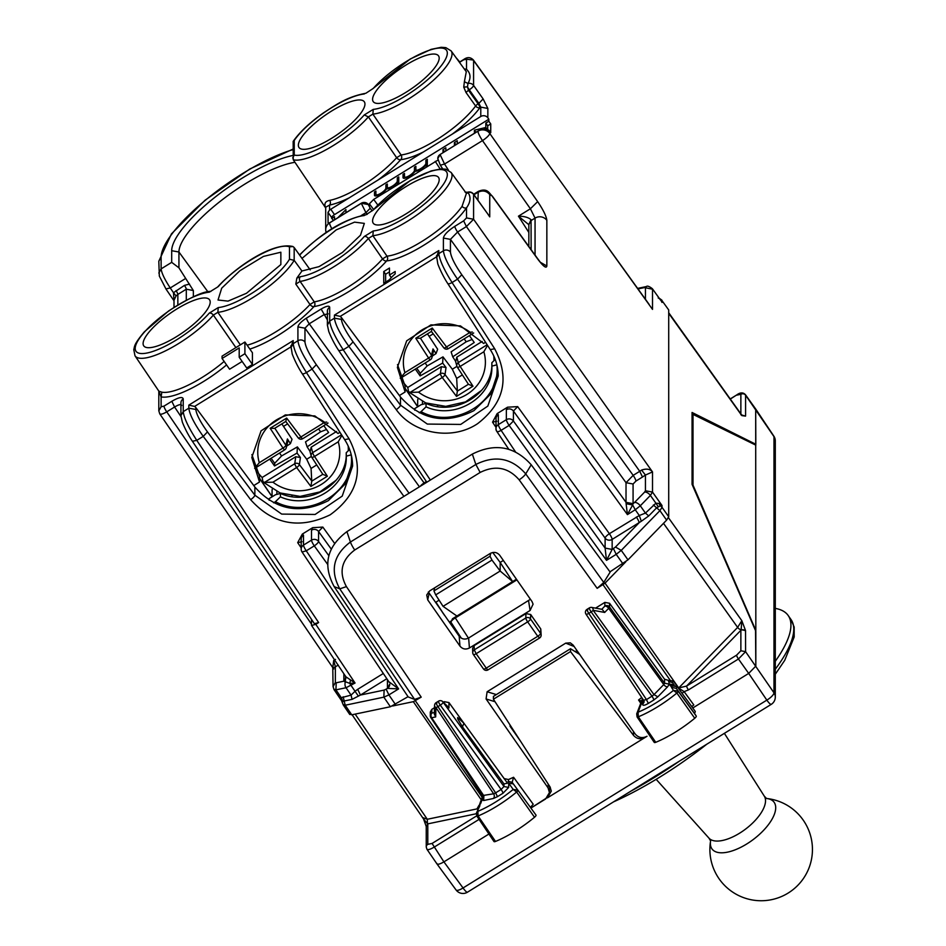 <?xml version="1.0" encoding="UTF-8"?>
<svg xmlns="http://www.w3.org/2000/svg" width="946" height="946" viewBox="0 0 946 946"><rect width="100%" height="100%" fill="white"/><g stroke="black" fill="none" stroke-linecap="round" stroke-linejoin="round"><path stroke-width="1.42" d="M389.468 275.038L389.468 268.025L383.757 271.549L383.757 283.244L389.468 279.709A22.219 6.35 -35 0 1 395.18 273.843L395.18 271.502L389.468 275.038L391.277 277.616M383.757 271.549L385.637 274.234L389.468 271.869M385.637 282.085L385.637 274.234M222.074 358.487L239.196 347.892L239.196 357.245L244.908 353.709L244.908 342.026L222.074 356.145L222.074 358.487L229.582 369.224L242.141 361.455M239.196 357.245L246.717 367.982L252.428 364.447L252.428 352.763L244.908 342.026M252.428 364.447L244.908 353.709M397.497 364.577L405.125 386.122L405.125 391.987L399.389 395.534L400.477 397.001C421.266 420.178 445.767 424.719 473.97 410.611L490.714 394.044L498.045 372.133M485.546 342.275L483.643 343.445L460.454 325.885L430.903 324.88L406.685 340.82L397.391 367.415L405.125 391.987M251.884 454.6L259.511 476.145L259.511 482.022L253.776 485.57L254.864 487.036C275.653 510.213 300.154 514.754 328.357 500.647L345.101 484.08L352.432 462.168M339.933 432.298L338.029 433.481L314.841 415.921L285.302 414.904L261.072 430.856L251.79 457.438L259.511 482.022M328.073 223.067L328.026 212.365L329.539 210.107A3.417 0.981 145 0 1 330.757 209.255L349.157 197.88A57.351 16.389 145 0 1 329.539 205.093L325.696 207.209L325.696 229.665A8.549 8.029 -0 0 1 329.539 222.96L361.301 203.331L365.925 212.661L370.205 208.262L368.301 204.561L361.301 203.224A5.132 4.813 -0 0 1 368.301 204.466L369.389 205.909L369.389 203.828L373.67 199.429L437.974 160.075M448.451 170.162L444.549 164.048L440.328 165.195L437.797 158.621L440.115 154.6L444.549 164.048L482.484 140.599A8.549 2.14 -35.1 0 0 489.744 133.433L489.744 131.293L490.738 132.688L490.738 123.914L487.71 125.783L487.71 130.714M437.797 158.597A5.132 4.813 -0 0 1 440.115 154.494L477.943 131.104A8.549 8.029 -0 0 1 488.704 132.144L488.704 130.099A8.549 8.029 -0 0 1 489.744 131.293M373.256 109.381A49.618 14.178 145 0 0 433.989 73.835A49.618 14.178 145 0 0 433.989 48.896A49.618 14.178 145 0 0 373.256 88.439A3.417 2.129 -138.8 0 0 372.57 88.877L410.221 59.007L431.163 49.346L441.179 47.3L445.814 47.631L451.124 50.895A53.035 15.148 145 0 1 426.35 86.323A53.035 15.148 145 0 1 372.866 114.123L368.372 116.902L364.269 114.939L373.256 109.381L372.866 114.123L401.069 154.955A3.417 2.897 -96.7 0 1 400.702 159.697A57.351 16.389 145 0 1 378.022 180.024L480.781 116.488A5.132 4.813 -0 0 1 487.852 117.836L488.834 119.208L334.506 214.624A3.417 0.981 145 0 0 331.656 217.556L333.181 220.607M365.842 93.276L372.57 88.877A3.417 2.129 -138.8 0 0 372.547 88.9M487.852 117.836L487.852 108.459L480.781 107.123L478.877 103.351L478.108 103.824A3.417 0.639 -121.7 0 1 479.965 107.631A3.417 2.519 36 0 1 475.602 105.987A53.934 15.408 145 0 1 401.069 154.955L396.646 157.698L368.372 116.902A53.035 15.148 145 0 1 293.236 159.744L293.165 141.415C299.622 132.133 309.756 122.59 323.579 112.811C337.403 103.883 347.395 96.764 365.83 93.276L373.256 88.439M292.704 157.982L294.241 155.073L294.241 140.457A49.618 14.178 145 0 1 364.269 93.997M293.165 141.415L294.241 140.457M217.568 287.064L209.267 292.184L217.568 287.064C234.845 267.931 272.271 241.549 292.953 246.528L289.476 246.871A49.618 14.178 -35 0 0 256.898 256.413A49.618 14.178 -35 0 0 218.254 286.626M240.343 344.852L217.852 312.31L213.358 315.089A3.417 2.129 -138.8 0 0 209.267 313.126A49.618 14.178 -35 0 1 148.546 352.681A49.618 14.178 -35 0 1 148.546 327.73A49.618 14.178 -35 0 1 209.267 292.184M218.254 307.568A49.618 14.178 -35 0 0 256.898 289.996A49.618 14.178 -35 0 0 289.476 259.251L294.171 260.339A53.035 15.148 -35 0 1 259.429 293.343A53.035 15.148 -35 0 1 217.852 312.31L218.254 307.568L209.267 313.126M300.426 276.67A3.417 2.838 81.5 0 0 300.119 281.411A53.035 15.148 145 0 0 368.372 238.475L372.866 235.696A53.035 15.148 145 0 0 426.35 207.895A53.035 15.148 145 0 0 451.124 172.468L466.39 193.445L462.086 206.287A53.484 15.278 145 0 1 386.997 256.165L382.539 258.92L368.372 238.475A3.417 2.129 41.2 0 0 364.269 236.5A49.618 14.178 145 0 1 300.426 276.67L296.855 278.1L301.928 271.005L294.171 260.339L294.171 247.533L292.941 246.528M465.657 192.428L467.963 192.428L467.49 193.126L467.963 192.428C471.108 196.934 470.623 202.066 466.508 207.848A56.902 16.259 145 0 1 386.618 260.907A3.417 2.909 -96.1 0 0 386.997 256.165L372.866 235.696L373.256 230.954L364.269 236.5M373.256 230.954A49.618 14.178 145 0 0 433.989 195.408A49.618 14.178 145 0 0 433.989 170.457A49.618 14.178 145 0 0 373.256 210.012A3.417 2.129 -138.8 0 0 372.57 210.438L372.57 210.438A3.417 2.129 -138.8 0 0 372.547 210.461M365.842 214.848L373.256 210.012M299.693 255.101L300.426 254.356A3.417 1.998 -137.4 0 0 299.787 254.722L299.787 254.722A3.417 1.998 -137.4 0 0 299.776 254.746M247.143 345.207A53.78 15.361 -35 0 0 309.992 304.506L314.261 301.857L300.119 281.411L295.814 284.072L296.855 278.1M331.656 218.431L334.506 216.669L334.506 219.791M337.793 217.757L345.929 209.598L345.929 212.732M376.804 195.751L376.011 194.628A5.983 1.715 -35 0 1 375.905 194.285L375.905 191.068L374.486 191.955L375.905 193.989M397.805 183.382L397.32 182.696A7.686 2.199 -35 0 1 386.618 188.869A7.686 2.199 -35 0 1 380.02 194.344A7.686 2.199 -35 0 1 374.604 195.609A7.686 2.199 -35 0 1 374.486 195.16L374.486 191.955M376.366 195.857L376.366 195.124M376.011 194.628A5.983 1.715 -35 0 0 381.404 192.925A5.983 1.715 -35 0 0 385.909 188.1L385.909 184.884L387.328 184.009L387.328 187.225A5.983 1.715 -35 0 0 387.422 187.556A5.983 1.715 -35 0 0 392.815 185.865A5.983 1.715 -35 0 0 397.32 181.041L397.32 177.824L398.751 176.949L398.751 182.791L397.32 183.678L397.32 182.696M397.32 177.824L398.751 179.87M385.909 184.884L387.328 186.93M387.777 188.798L387.777 188.065M426.35 165.727L425.877 165.042L425.877 166.023L427.308 165.136L427.308 159.295L425.877 160.17L427.308 162.215M425.877 165.042A7.686 2.199 -35 0 1 415.164 171.214A7.686 2.199 -35 0 1 408.566 176.701A7.686 2.199 -35 0 1 403.162 177.954A7.686 2.199 -35 0 1 403.031 177.517L403.031 174.301L404.462 173.414L404.462 176.63A5.983 1.715 -35 0 0 404.557 176.973A5.983 1.715 -35 0 0 409.949 175.27A5.983 1.715 -35 0 0 414.454 170.446L414.454 167.241L415.885 166.354L415.885 169.571A5.983 1.715 -35 0 0 415.98 169.913A5.983 1.715 -35 0 0 421.372 168.211A5.983 1.715 -35 0 0 425.877 163.386L425.877 160.17M414.454 167.241L415.885 169.275M416.335 171.143L416.335 170.41M403.031 174.301L404.462 176.334M404.912 178.203L404.912 177.481M485.83 130.359L485.83 127.485L474.407 130.17L475.933 132.345M483.501 129.815L485.83 127.485L487.71 130.17M474.407 130.17L474.407 133.291M485.83 127.485L485.83 123.098L487.71 125.783M485.83 123.098L488.834 121.254L490.738 123.914M454.423 145.649L454.423 142.527L455.948 144.703M454.423 142.527L457.285 140.753L457.285 143.875M443 152.708L443 149.586L444.537 151.762M443 149.586L445.862 147.812L445.862 150.946M361.301 203.224L330.757 222.109A3.417 0.981 145 0 1 329.539 222.748L329.539 222.96A8.549 1.608 -121.7 0 0 331.928 228.897M328.203 223.138L329.539 222.748M294.963 162.298A79.369 22.68 -35 0 0 221.79 200.114A79.369 22.68 -35 0 0 178.936 252.003L171.687 250.714A84.679 24.194 145 0 1 215.522 196.827A84.679 24.194 145 0 1 292.704 155.511M185.522 278.526L170.256 287.962C164.699 279.519 161.648 273.158 161.116 268.889L171.687 262.349L178.936 267.813L193.351 290.552L186.303 289.192A3.417 0.639 58.3 0 0 184.458 285.385L173.485 292.704L170.256 287.962L165.999 288.897M178.936 267.813L178.936 252.003L207.943 291.876M171.687 262.349L171.687 250.714M352.042 458.869L352.586 466.094M352.586 466.118L342.227 496.094L315.113 514.458L281.695 514.092L254.864 495.196L207.47 431.908C200.375 422.034 196.484 414.537 195.81 409.441L195.81 407.56L253.776 485.57M181.715 405.515C181.265 403.954 178.889 404.462 174.584 407.005L171.817 401.293C178.747 397.285 182.554 396.492 183.228 398.916L183.228 411.652L188.81 408.199C189.638 414.585 194.45 423.974 203.236 436.378L207.47 431.908M344.746 439.618L349.074 438.802L306.457 372.558C298.392 359.716 293.97 350.079 293.201 343.658L290.895 347.761M497.702 369.165L498.199 376.07L487.84 406.07L460.726 424.423L427.308 424.068L400.477 405.16A5.132 1.348 143.2 0 1 396.244 409.63L348.849 346.342C340.063 333.938 335.251 324.549 334.423 318.175L341.423 319.405L341.423 317.537L399.389 395.534M436.626 256.792L438.814 250.56L438.814 253.623C439.583 260.044 443.993 269.681 452.07 282.523L457.521 279.153L461.814 274.754C454.884 264.762 451.1 257.206 450.438 252.097A5.132 4.813 180 0 0 443.39 250.796C444.206 257.182 448.924 266.63 457.521 279.153L627.435 514.612L632.661 504.951L626.11 503.71L627.435 514.612L635.251 509.776L632.661 504.951L633.075 503.674L626.027 502.35L626.11 503.71M466.508 217.923L473.579 219.259L466.413 226.567L463.646 220.856L466.508 217.923L466.508 207.848A3.417 2.613 34.4 0 1 462.086 206.287M635.937 481.076L633.075 484.009L626.027 482.697L633.17 475.365L457.58 232.03L450.438 239.362L443.39 238.061C444.064 234.797 447.872 230.883 454.813 226.319A5.132 0.97 58.3 0 0 457.58 232.03L466.413 226.567L639.733 471.309L633.17 475.365A5.132 0.97 -121.7 0 1 635.937 481.076L642.5 477.009L639.733 471.309L641.577 470.079C646.544 468.4 650.186 469.015 652.515 471.924L473.579 219.259L473.579 194.391A5.132 1.537 -35.7 0 0 473.485 194.084A5.132 5.132 0 0 0 467.525 192.275L465.054 192.097M466.508 59.22L473.426 60.047C470.529 57.056 467.3 56.866 463.765 59.48A5.132 0.97 58.3 0 0 463.646 59.811L466.508 59.22L466.508 69.295C470.623 73.232 471.108 77.95 467.963 83.473L467.49 86.843L468.483 90.284L469.275 89.799A5.132 1.372 -35.3 0 0 473.579 85.436L473.579 60.556L649.098 304.352M419.421 486.8L304.967 328.191L297.919 326.89L297.919 340.737C298.735 347.123 303.453 356.583 312.062 369.094L316.342 364.695C309.413 354.703 305.629 347.158 304.967 342.05A5.132 4.813 180 0 0 297.919 340.737L293.201 343.658L293.201 340.595L188.81 405.136L188.81 408.199L195.81 409.441M430.359 480.048L343.244 349.807C335.002 337.072 330.485 327.505 329.693 321.096L334.423 318.175L334.423 315.113L340.229 316.39L341.423 317.537M327.387 319.949L321.132 309.035C326.335 306.019 329.196 305.428 329.693 307.237A5.132 4.813 180 0 0 327.387 311.269L327.387 325.211M304.967 342.05L304.967 328.191L309.259 323.792L323.899 314.734L328.179 313.847M426.374 481.549L424.092 482.945L309.259 323.792A5.132 0.97 -121.7 0 1 306.48 318.093L321.132 309.035M183.228 398.916A5.132 4.813 180 0 0 180.923 402.937L180.923 415.672L183.228 411.652C184.021 418.061 188.538 427.627 196.78 440.363L203.236 436.378L250.631 499.665A5.132 1.348 -36.8 0 0 254.864 495.196L254.864 487.036M171.817 401.293L163.965 406.141L161.116 406.745L158.81 410.907M180.958 416.536L174.584 407.005L166.744 411.853C162.393 414.336 160.028 414.845 159.626 413.378M349.784 714.514L343.268 704.959L341.246 699.898L341.305 697.71L335.936 689.847L336.197 682.787L343.859 681.179L349.76 683.367L355.046 683.024L315.775 624.313L318.636 622.551L314.427 623.721L192.57 441.534C192.18 440.978 186.693 433.102 182.341 422.141L180.923 415.767M315.775 624.313L311.577 625.495L345.869 676.768L355.046 683.024L346.035 687.742L335.936 689.847L333.879 689.114M311.494 619.346L311.494 625.211M668.716 309.957L662.023 300.662A5.132 4.813 -0 0 0 660.308 299.161L662.023 302.448L662.023 300.662L668.716 309.957L668.716 516.764L666.623 520.123L627.978 559.855L609.969 571.845M349.653 714.041L351.746 714.821L390.391 706.745L408.045 696.694M473.426 60.047L652.515 309.389L652.515 289.216L644.593 287.56L638.018 288.932M660.438 299.941L652.362 288.707C649.252 286.307 647.253 285.597 646.366 286.567L644.593 287.56M450.438 252.097L450.438 239.362L626.027 482.697L626.027 502.35A5.132 4.813 180 0 0 633.075 503.639L634.506 502.48A5.132 2.72 44.2 0 1 640.288 505.803L650.387 495.42L652.515 492.097L645.432 490.761L645.432 475.046L652.515 471.924L652.515 492.097L662.023 505.542L660.308 505.826A5.132 4.813 -0 0 1 662.023 507.328L659.906 510.651L666.623 520.123M642.5 477.009L645.432 475.046L641.577 470.079M336.197 682.787L335.369 682.48L333.063 686.642M333.879 668.94C332.259 668.964 332.755 668.243 335.369 666.764L333.702 660.438L332.779 667.628L159.744 413.84L158.81 410.765L158.81 391.159L161.825 392.152L161.116 396.894L158.916 391.337M342.062 701.412L333.997 689.575L333.051 686.5L332.779 667.628M345.562 676.142L345.361 682.149A5.132 4.091 78.2 0 0 346.035 687.742L351.072 695.121L352.078 699.354L360.45 695.038L384.111 690.095L383.851 697.155L390.391 706.745M343.185 696.764L344.19 700.998L342.96 701.483L341.305 697.71L351.072 695.121L355.046 691.278L351.084 685.483A5.132 0.97 58.3 0 1 349.76 683.367L350.481 680.245M344.734 681.794L346.118 677.194M343.859 673.765L343.859 681.179L346.165 677.36M351.746 714.821L345.207 705.231L343.138 704.498M487.202 131.021L488.704 130.099M440.115 154.494L477.943 131.198A8.549 8.029 -0 0 1 489.744 133.433L537.659 201.616L530.399 208.782L535.058 218.1L535.058 255.089M537.659 201.616C543.264 209.917 546.327 216.149 546.847 220.335A8.549 8.029 180 0 0 535.058 218.1L531.144 220.513L528.838 224.533L531.049 219.709C528.424 217.403 524.226 216.232 518.443 216.173L528.838 224.71M174.005 300.272L176.051 295.909L173.485 292.704L174.005 300.745M488.503 214.967L473.579 194.391A5.132 4.813 180 0 0 467.963 192.428M487.273 213.264L489.744 216.871L489.744 194.545C486.457 190.785 482.531 190.04 477.943 192.31L473.981 194.77M487.852 108.459L483.134 98.928L473.579 85.436A5.132 4.813 180 0 0 467.963 83.473L464.391 81.711L463.741 87.115L465.976 92.448L475.602 105.987A3.417 0.911 -35.4 0 1 478.108 103.824L468.483 90.284L465.976 92.448M488.834 121.254L488.834 119.208M235.897 347.596L213.358 315.089A53.035 15.148 -35 0 1 168.128 349.512A53.035 15.148 -35 0 1 135.006 355.814L159.011 391.384M249.85 349.086A57.198 16.342 145 0 0 313.977 306.587A56.902 16.259 145 0 0 386.618 260.907A3.417 2.105 41.5 0 1 382.539 258.92A53.484 15.278 145 0 1 314.261 301.857A3.417 2.826 -99 0 1 313.977 306.587L313.977 306.587A3.417 1.987 42.7 0 1 309.992 304.506L295.814 284.072M294.171 247.533L310.229 269.894M293.236 159.744L325.696 207.99M349.157 197.88L378.022 180.024M329.539 210.107L329.539 205.093A3.417 2.732 78.4 0 0 329.728 200.386C325.329 201.167 323.958 203.65 325.59 207.824M466.283 71.719L464.391 81.711M463.741 87.115L467.49 86.843A5.132 0.97 -121.7 0 0 469.275 89.799L478.877 103.351L483.134 98.928M465.006 69.98L466.508 69.295A56.902 16.259 145 0 0 464.309 68.999M424.553 483.631A5.132 0.97 -121.7 0 0 424.092 482.945A5.132 1.36 -35.8 0 0 420.331 486.244M303.489 535.14L302.306 534.088L312.7 527.667L322.834 527.088L318.554 531.486A5.132 4.813 180 0 0 311.506 530.186L311.506 540.154A5.132 0.97 58.3 0 0 314.273 545.866A5.132 1.36 -35.8 0 0 318.554 541.467A5.132 4.813 180 0 0 311.506 540.154L303.489 545.109A5.132 4.813 180 0 0 301.183 549.141A5.132 5.132 0 0 0 302.058 552.003L306.256 550.82A5.132 0.97 -121.7 0 1 303.489 545.109L303.489 535.14A5.132 4.813 180 0 0 301.183 539.173L301.183 549.141M301.975 541.739L297.694 542.637L301.183 547.852M302.306 534.088L297.694 542.637M497.147 413.615L498.341 414.667L498.341 424.636L506.358 419.681L506.358 409.713L507.541 407.194L497.147 413.615L492.547 422.164L496.827 421.266M498.341 414.667A5.132 4.813 180 0 0 496.023 418.688L496.023 428.668A5.132 4.813 -0 0 0 496.827 431.246A5.132 1.395 -33.8 0 0 496.898 431.518A5.132 1.395 -33.8 0 0 501.108 430.347L509.125 425.393L513.406 420.994L513.406 411.013L517.687 406.614L609.39 533.698L639.307 515.511L641.305 521.258L648.743 515.925L656.63 507.813L660.308 505.826L658.948 503.461L655.897 503.201L658.191 506.571M506.358 409.713A5.132 4.813 -0 0 1 513.406 411.013L605.109 538.097A5.132 1.36 144.2 0 1 609.39 533.698A5.132 0.97 -121.7 0 1 612.157 539.409L641.305 521.258M507.541 407.194L517.687 406.614M648.743 515.925L645.456 513.099L639.307 515.511L635.251 509.776L640.288 505.803L645.456 513.099L655.897 503.201L650.387 495.42A5.132 2.72 44.2 0 0 644.593 492.109L645.432 490.761M668.716 516.764L662.023 507.328L662.023 505.542L658.948 503.461M627.978 559.855L621.262 550.371L615.468 547.048L612.157 549.437L605.109 548.077L513.406 420.994A5.132 4.813 -0 0 0 506.358 419.681A5.132 0.97 -121.7 0 0 509.125 425.393L606.504 560.351L605.109 548.077L612.157 549.437L606.504 560.351L616.213 554.344L622.929 563.828M615.468 547.048L639.129 522.736A5.132 0.97 58.3 0 0 636.362 517.024M342.96 701.483L342.357 702.417L342.96 701.483M388.936 681.759L398.609 688.889L387.422 688.392L386.134 689.185L388.901 694.896L383.851 697.155L345.207 705.231L344.19 700.998L352.078 699.354M389.303 682.409L302.046 551.991M341.246 699.898L342.357 702.417M386.819 678.731L360.45 695.038L357.683 689.327L355.046 691.278L358.428 696.161M389.728 684.147L389.74 684.301A5.132 4.813 -0 0 1 387.422 688.333L389.728 684.088M658.191 297.943L660.308 299.161L658.948 298.156M439.192 179.716A39.874 11.387 145 0 1 409.251 211.798A39.874 11.387 145 0 1 373.256 223.232A39.874 11.387 145 0 1 372.582 220.903A39.874 11.387 145 0 1 402.689 188.715A39.874 11.387 145 0 1 438.577 177.493A39.874 11.387 145 0 1 439.192 179.716M301.928 271.005L319.098 266.606L342.44 252.44L360.485 235.211L364.34 223.386L354.549 222.144L336.22 229.878L301.928 258.447M280.856 252.215L280.856 264.561L246.48 293.272L228.01 301.124L218.018 300.012L221.707 288.175L239.87 270.757L263.485 256.401L280.856 252.215M143.094 343.575A40.17 11.482 -35 0 0 143.78 345.917A40.17 11.482 -35 0 0 180.047 334.399A40.17 11.482 -35 0 0 210.201 302.081A40.17 11.482 -35 0 0 209.586 299.835A40.17 11.482 -35 0 0 173.425 311.139A40.17 11.482 -35 0 0 143.094 343.575M364.955 104.048A39.874 11.387 145 0 1 335.026 136.118A39.874 11.387 145 0 1 299.031 147.552A39.874 11.387 145 0 1 298.345 145.235A39.874 11.387 145 0 1 328.451 113.047A39.874 11.387 145 0 1 364.34 101.825A39.874 11.387 145 0 1 364.955 104.048M439.192 58.144A39.874 11.387 145 0 1 409.251 90.225A39.874 11.387 145 0 1 373.256 101.66A39.874 11.387 145 0 1 372.582 99.33A39.874 11.387 145 0 1 402.689 67.142A39.874 11.387 145 0 1 438.577 55.92A39.874 11.387 145 0 1 439.192 58.144M195.81 407.56L194.616 406.425L188.81 405.136M291.013 346.827L293.201 340.595M444.466 615.29L435.929 602.153L439.11 600.19M503.343 560.47L500.162 562.432L512.614 581.577L452.507 618.743L450.272 623.544M516.433 579.212L512.614 581.577L500.162 571.029L491.967 560.079L490.04 556.236L490.749 553.174M492.724 552.499L500.162 562.432L500.162 571.029L443.059 606.339L435.692 594.88L433.954 590.907L434.604 587.868M443.059 606.339L456.906 616.023M435.929 602.153L443.355 613.706M260.138 475.365L259.322 475.862M404.923 385.838L405.751 385.329M286.673 446.122L290.434 443.627L292.03 439.263L281.849 423.891M297.375 446.902L281.577 455.948L274.683 463.315L274.529 465.976L297.056 453.087L297.375 446.902L306.705 459.259L311.068 468.447L316.744 464.935M318.565 428.905L320.599 431.814L305.511 441.877L307.119 446.855L309.874 451.124M320.599 431.814L326.512 429.508M323.816 425.653L328.629 432.523L307.119 446.855M269.716 459.106L274.529 465.976M255.633 469.346A50.197 47.17 180 0 0 262.148 477.494L295.743 456.717L300.414 457.545L297.056 453.087M290.434 443.627L287.407 438.956L285.893 445.318A3.417 0.993 147 0 1 282.984 448.049L259.299 462.7L254.628 468.294M287.821 441.321L287.407 438.956M336.575 431.482L311.187 447.174L310.134 451.526M341.53 434.793L312.677 452.637A3.417 3.228 164.7 0 0 311.648 457.048A3.417 0.993 -33 0 0 311.683 457.143A3.417 0.993 -33 0 0 314.557 456.457A3.417 0.639 58.3 0 1 312.677 452.637L311.187 447.174M311.754 457.214L322.811 474.313L327.375 476.24L314.557 456.457L338.242 441.806L341.908 435.385M311.068 468.447L311.754 481.147L310.891 486.433L327.375 476.24M300.414 457.545L299.409 464.616A3.417 3.122 -171.9 0 0 294.75 463.717A3.417 0.639 58.3 0 0 296.63 467.537L272.945 482.188L264.513 482.413L262.929 481.632L262.148 477.494M286.65 418.073L270.166 428.278L274.612 428.372L285.81 421.443L286.65 418.073L300.911 436.969A3.417 0.639 -121.7 0 0 302.708 438.708A3.417 0.639 -121.7 0 0 302.791 438.518M270.166 428.278L282.984 448.049A3.417 0.639 -121.7 0 0 284.781 449.788A3.417 0.639 -121.7 0 0 284.864 449.598A3.417 3.169 -166.7 0 0 285.893 445.318L274.825 428.242M328.049 423.039L302.708 438.708A3.417 3.417 0 0 1 298.179 437.856L285.798 421.455L298.132 437.75A3.417 0.958 -37 0 0 298.179 437.856A3.417 0.958 -37 0 0 300.911 436.969L324.608 422.318L326.713 422.046M432.287 356.086L436.035 353.591L437.643 349.228L427.462 333.867M442.988 356.867L427.19 365.913L420.296 373.28L420.13 375.94L442.657 363.051L442.988 356.867L452.318 369.224L456.67 378.412L462.346 374.912M464.179 338.869L466.212 341.778L451.124 351.841L452.72 356.831L455.487 361.088M466.212 341.778L472.125 339.472M469.429 335.629L474.242 342.487L452.72 356.831M415.329 369.082L420.13 375.94M401.21 379.275A50.197 47.17 180 0 0 407.761 387.47L441.356 366.693L446.027 367.509L442.657 363.051M436.035 353.591L433.008 348.92L431.506 355.294A3.417 0.993 147 0 1 428.597 358.026L404.9 372.677L400.241 378.27M433.434 351.285L433.008 348.92M482.176 341.447L456.8 357.139L455.747 361.49M487.143 344.758L458.29 362.602A3.417 3.228 164.7 0 0 457.261 367.024A3.417 0.993 -33 0 0 457.296 367.119A3.417 0.993 -33 0 0 460.17 366.421A3.417 0.639 58.3 0 1 458.29 362.602L456.8 357.139M457.367 367.19L468.424 384.277L457.296 367.119A3.417 3.417 0 0 1 456.823 365.996M468.424 384.277L472.988 386.205L460.17 366.421L483.855 351.77L487.521 345.349M456.67 378.412L457.367 391.112L456.504 396.398L472.988 386.205M446.027 367.509L445.022 374.592A3.417 3.122 -171.9 0 0 440.363 373.694A3.417 0.639 58.3 0 0 442.243 377.513L418.546 392.152L410.126 392.389L408.542 391.597L407.761 387.47M420.213 338.337L431.4 331.407L443.745 347.726A3.417 0.958 -37 0 0 443.792 347.832A3.417 0.958 -37 0 0 446.524 346.934A3.417 0.639 -121.7 0 0 448.321 348.672A3.417 0.639 -121.7 0 0 448.404 348.483M431.4 331.396L432.263 328.049L446.524 346.934L470.209 332.294L472.326 332.022M420.355 338.23L415.779 338.242L432.263 328.049M415.779 338.242L428.597 358.026A3.417 0.639 -121.7 0 0 430.395 359.764A3.417 0.639 -121.7 0 0 430.477 359.563A3.417 3.169 -166.7 0 0 431.506 355.294L420.438 338.207M755.535 630.615L755.83 666.079L748.7 673.41L755.83 666.079L755.83 631.301L692.07 484.364L692.07 412.48L755.83 444.277L755.688 409.003L755.83 630.426L693.016 485.121L693.016 414.395L755.83 445.152M436.78 863.355C437.194 864.869 439.583 864.372 443.911 861.865L488.928 834.029L443.911 861.865C439.583 864.372 437.194 864.869 436.78 863.355M740.872 414.762L745.543 416.122L741.818 415.59L741.522 414.62M668.455 517.71L741.818 620.682L745.543 630.592L741.167 629.669L740.872 630.296L740.872 650.765L745.59 651.664L773.97 692.791A8.549 8.029 -0 0 1 775.294 697.084L775.294 440.907A8.549 8.549 0 0 0 773.84 436.141L755.724 409.039M755.038 444.762L755.83 444.277M480.154 472.444L475.85 464.474C495.172 454.872 511.798 458.006 525.728 473.875A8.549 2.353 144.3 0 1 519.153 479.823C508.274 467.395 495.278 464.935 480.154 472.444L354.726 549.993A8.549 1.608 58.3 0 1 350.422 542.023C333.382 554.912 329.835 570.509 339.78 588.838L414.596 699.401L421.207 697.143L413.331 701.672L392.614 706M414.596 699.401L408.223 696.954L334.163 586.603C322.586 565.069 326.831 546.753 346.91 531.64L472.338 454.092C495.042 442.74 514.671 446.299 531.214 464.77L610.146 572.094L603.773 582.44L597.163 588.341L605.038 583.138L625.755 561.841M349.606 449.48L346.236 452.744C347.773 483.371 309.815 506.843 280.43 493.434L275.416 494.77L269.161 498.637L269.161 500.245M292.314 496.626L291.841 495.952M280.43 493.434L280.43 496.851L275.416 501.711C309.247 520.075 355.708 491.352 351.238 454.837L346.236 456.161L346.236 452.744M275.416 501.711L273.654 502.799M426.043 403.41C455.428 416.808 493.386 393.335 491.849 362.72L491.849 366.137L496.851 364.801C501.333 401.305 454.837 430.052 421.029 411.676L426.043 406.827L426.043 403.41L421.029 404.734L414.774 408.601L414.774 410.221M421.029 411.676L419.267 412.775M355.164 714.1L427.296 819.271L427.438 823.647L423.56 819L426.232 826.449L427.793 823.871L426.256 826.532M483.548 797.206L430.879 717.659A3.417 0.934 -33.8 0 1 430.832 717.482A3.417 3.216 -0 0 1 430.3 715.755L430.3 712.042L431.837 709.358L434.51 707.703M463.871 723.17L448.948 702.571L444.242 701.684L443.355 702.239M448.12 706.91L443.166 702.251L503.97 786.528L508.676 787.403L502.965 793.268A3.417 0.639 58.3 0 0 501.12 789.461L503.97 786.528L503.97 783.915L507.293 783.241L507.056 782.555L463.907 723.217L462.476 726.847L503.97 783.915M457.663 717.529L457.663 718.83L457.663 717.529L463.907 723.217M457.663 718.83L462.476 726.847M605.038 583.138L678.72 687.943L686.595 686.075A3.417 0.639 58.3 0 0 688.452 689.906L738.448 658.995L748.7 673.41L692.768 707.998L748.7 673.41L766.839 700.123A8.549 2.613 -34.2 0 0 773.97 692.791L773.97 436.614A8.549 2.33 -33.8 0 0 773.852 436.165M674.155 684.857L672.476 682.551L673.919 684.75L669.271 684.064L668.609 680.434L664.577 679.24L609.543 603.264L604.849 602.389L595.554 608.124M428.349 591.971L459.165 636.197C461.778 639.236 464.935 639.851 468.625 638.03L530.434 599.267M528.601 600.947L530.091 610.477L469.429 647.986C465.728 649.807 462.57 649.181 459.957 646.106L427.71 599.847L429.129 593.461M530.091 610.477L533.083 604.163L532.019 601.55L499.748 555.302C497.123 552.239 493.966 551.613 490.276 553.434L429.65 590.919L426.729 594.975L427.71 599.847M474.1 645.645L474.277 649.855L525.775 618.022A3.417 0.639 58.3 0 0 527.655 621.865L476.157 653.71L486.256 668.124A3.417 0.981 145 0 1 483.453 668.917L473.355 654.502A3.417 3.417 0 0 1 472.74 652.681A3.417 3.228 -2.5 0 1 474.277 649.855L476.157 653.71A3.417 0.981 145 0 1 473.355 654.502A3.417 0.981 145 0 1 473.307 654.325A3.417 3.228 -2.5 0 1 472.74 652.681L472.562 648.471L474.1 645.645L525.952 613.576L530.694 614.51L540.781 628.984L541.159 635.263A3.417 3.205 -177.6 0 0 540.604 633.371L540.781 628.984M745.59 631.195A3.417 3.216 180 0 0 740.872 630.296L686.595 686.075L736.591 655.164A3.417 0.639 58.3 0 0 738.448 658.995L745.59 651.664L745.543 630.592M682.09 693.312L684.135 691.644L678.601 688.061L737.632 627.399L741.818 620.682L741.167 629.669A3.417 1.821 44.2 0 1 737.632 627.399L663.501 523.339M741.167 414.927L745.543 416.122M272.07 490.3L272.271 489.117M280.43 496.851C309.815 510.402 347.773 486.93 346.236 456.161L346.236 456.386M491.849 362.72L495.219 359.445M437.927 406.591L437.442 405.917M417.671 400.264L417.884 399.094M426.043 406.827C455.416 420.379 493.398 396.894 491.849 366.137L491.849 366.362M483.193 795.799L483.548 797.218L482.011 799.902L483.678 800.517L493.434 798.471A3.417 2.72 78.2 0 0 493.623 793.789L495.621 792.866L497.466 796.662L502.965 793.268M436.957 703.079C435.858 702.76 436.189 703.942 437.951 706.638A3.417 0.934 146.2 0 1 435.917 707.525L493.623 793.789L483.016 795.491L483.867 795.823L483.678 800.517M435.68 716.926L435.917 707.525A3.417 2.554 -178.5 0 1 434.569 705.432L434.344 714.041L435.68 716.926L431.66 717.766A3.417 2.72 -101.8 0 1 431.837 713.071L431.837 709.358M667.604 686.796L669.271 684.112L664.577 683.237L663.749 684.597A3.417 1.821 -135.8 0 0 667.604 686.796L657.848 696.824L653.993 694.624L651.971 696.197A3.417 0.639 -121.7 0 1 653.816 700.005L648.317 703.398L646.473 699.591L643.611 700.194L644.143 701.908L643.8 700.501M648.317 703.398C644.853 705.409 642.949 705.799 642.606 704.593L644.143 701.908M591.806 607.438L602.153 609.354L604.671 612.44L593.154 610.312A3.417 1.904 -79.5 0 0 591.806 607.438A3.417 3.417 0 0 0 589.393 607.888A3.417 0.639 58.3 0 0 591.155 611.92L651.971 696.197L646.473 699.591L588.802 613.375A3.417 0.934 146.2 0 1 585.988 614.155A3.417 0.934 146.2 0 1 585.941 613.966M525.952 613.576L525.775 618.022A3.417 3.205 2.4 0 1 530.505 618.956L540.604 633.371A3.417 0.981 145 0 1 537.754 636.291L539.622 637.805A3.417 3.205 -177.6 0 0 541.159 635.263A3.417 3.417 0 0 1 539.539 638.03M530.694 614.51L530.505 618.956A3.417 0.981 -35 0 1 527.655 621.865L537.754 636.291L486.256 668.124A3.417 0.639 58.3 0 0 488.053 669.863L539.551 638.03M438.542 701.152A3.417 0.639 58.3 0 0 440.304 705.184L501.12 789.461L495.621 792.866L437.951 706.638L440.304 705.184A3.417 0.911 144.2 0 0 443.166 702.251A3.417 2.566 -45.6 0 0 442.728 701.625A3.417 3.417 0 0 0 438.518 701.175L436.189 702.606A3.417 3.417 0 0 0 434.569 705.42M587.809 609.803C586.473 608.905 586.804 610.099 588.802 613.375L591.155 611.92A3.417 0.911 144.2 0 0 593.154 610.312L653.993 694.624L663.749 684.597L608.692 608.302L604.671 612.44M574.116 646.485L565.72 643.138L487.119 691.739L486.078 698.964L548.053 787.841L549.449 792.582L545.606 798.98L530.919 808.061L547.45 797.431M565.72 643.138L570.32 642.842L573.17 645.113L635.168 733.966C638.444 737.797 642.393 738.566 647.005 736.284L547.45 797.845L551.305 791.128L550.052 786.93L493.422 699.224L493.422 696.398L570.509 648.731L579.65 654.407M511.254 726.859L510.06 726.268L510.107 725.074M549.993 786.836L549.661 787.486M691.739 706.579L693.808 704.936L684.135 691.644L688.452 689.906M694.423 713.284L676.331 688.416L678.152 691.183L673.434 690.403L671.412 687.304L676.319 688.404L677.04 686.382L695.144 711.262A6.196 1.774 145 0 1 695.251 711.629A6.196 1.774 145 0 1 694.423 713.284L696.256 716.063A3.417 0.981 145 0 1 694.742 718.262A51.261 14.651 145 0 1 655.744 742.303A3.417 0.981 145 0 1 654.254 742.409L637.06 716.891A2.862 0.816 145 0 1 637.06 716.879A2.862 0.816 145 0 0 638.313 716.796L655.744 742.303M530.41 807.376L533.213 804.242L513.583 777.281L508.463 779.539L503.97 778.534M536.004 815.062L536.004 815.062A3.417 0.981 145 0 1 534.525 817.249A51.261 14.651 145 0 1 495.515 841.443A3.417 0.981 145 0 1 494.001 841.562L476.819 816.043A2.862 0.816 -35 0 0 476.819 816.043A2.862 0.816 -35 0 0 478.085 815.949A50.706 14.486 -35 0 0 516.658 792.015A2.862 0.816 -35 0 0 517.9 790.182L536.004 815.062L512.176 782.307L513.583 777.281M696.256 716.063L678.152 691.183A2.862 0.816 145 0 1 676.887 693.028L694.742 718.262M678.412 688.262L673.54 680.99L672.476 682.551L668.55 681.522M641.577 701.116L638.574 700.005L640.749 703.268M642.866 699.177L641.293 701.861L642.476 698.609M669.271 684.112L670.596 686.087L671.565 685.412L677.04 686.382M642.606 704.593L642.606 700.395L638.089 712.184A47.288 13.516 145 0 0 673.434 690.403L676.887 693.028A50.706 14.486 145 0 1 638.313 716.796L638.089 712.184L636.693 713.863M668.609 680.434L673.54 680.99M641.743 697.498L638.574 700.005M482.626 796.473L480.674 801.368L482.011 799.855L482.779 795.255M482.578 795.456L481.431 799.772M534.525 817.249L516.658 792.015L513.193 789.413L508.676 783.205L508.463 779.539M508.676 787.403L508.676 783.205L513.311 783.879L512.164 782.307M508.097 781.349L512.176 782.307M482.011 799.902L480.674 803.509L477.292 808.274L477.919 810.332M476.819 816.031L476.465 812.981L479.87 805.732L476.441 813.052M517.9 790.182L513.193 789.413A47.288 13.516 145 0 1 477.848 811.337L478.085 815.949L495.515 841.443M645.16 737.147L645.16 737.431C640.678 739.677 636.788 738.98 633.489 735.349L570.509 651.569L493.422 699.224M570.509 651.569L570.509 648.731M436.934 863.875L456.067 889.973A8.549 2.554 -36.2 0 0 463.043 887.963L443.911 861.865L432.074 843.454L476.701 815.854M692.07 414.987L693.016 414.395M775.294 608.384A169.18 48.341 145 0 1 788.195 615.515A169.18 48.341 145 0 1 775.294 661.301M361.076 215.664L365.925 212.661L367.19 214.364M174.005 300.804L166.07 289.169L159.33 276.078L158.81 261.273L161.116 257.253L161.116 268.889L158.81 273.039M259.511 478.392L272.07 496.721M405.125 388.451L417.671 406.792M364.269 114.939A49.618 14.178 145 0 1 294.241 155.073M289.476 259.251L289.476 246.871M300.426 254.356A49.618 14.178 145 0 1 364.269 215.57M374.486 195.16L374.983 195.869M397.32 181.041L398.609 182.874M385.909 188.1L386.524 188.987M425.877 163.386L427.154 165.219M414.454 170.446L415.081 171.344M403.031 177.517L403.528 178.215M330.757 209.255L334.506 214.624M328.026 212.365L331.656 217.556M349.074 438.802C364.612 469.062 358.298 494.415 330.13 514.837C299.468 529.559 272.968 524.51 250.631 499.665M403.918 496.39L312.062 369.094L306.457 372.558A5.132 1.419 147.2 0 1 302.2 373.646L344.817 439.89C349.961 447.978 352.551 456.717 352.598 466.106M400.477 397.001L400.477 405.16L353.083 341.873C345.976 331.999 342.097 324.513 341.423 319.405M338.964 350.706L343.244 349.807L348.849 346.342L353.083 341.873M396.244 409.63C413.639 434.143 452.46 440.801 477.718 423.583C504.265 402.937 509.929 377.998 494.687 348.767L490.359 349.594M494.687 348.767L452.07 282.523A5.132 1.419 -32.8 0 1 447.801 283.611A5.132 1.419 -32.8 0 1 447.742 283.351M443.39 238.061L443.39 250.796L438.814 253.623L436.508 257.738M454.813 226.319L463.646 220.856M459.65 62.022L456.871 58.794M459.484 62.389L463.646 59.811M161.116 257.253A97.343 27.812 145 0 1 206.902 198.991A97.343 27.812 145 0 1 292.704 149.728M329.693 307.237L329.693 321.096L327.387 325.117L328.782 331.526C333.11 342.476 338.609 350.375 339.035 350.978L426.823 482.224M297.919 326.89C298.428 324.443 301.277 321.51 306.48 318.093M318.636 622.551L196.78 440.363L192.499 441.262M311.494 624.159L166.744 411.853A5.132 0.97 -121.7 0 1 163.965 406.141M646.414 286.555L637.628 288.388M645.432 299.255L645.432 287.868M634.506 502.48L644.593 492.109M626.027 502.338L461.814 274.754M633.075 484.009L633.075 503.639M338.29 665.109L335.369 666.764L335.369 682.48M335.523 659.397L333.702 660.438M653.355 504.987L659.906 510.651L621.262 550.371L616.213 554.344L613.446 548.645M395.44 704.486L388.901 694.896L398.609 688.889L306.256 550.82L314.273 545.866L327.612 564.336M386.134 689.185L384.111 690.095M528.838 232.456L518.443 216.173L530.399 208.782L482.484 140.599A8.549 1.608 58.3 0 1 477.943 131.198L477.943 131.104M477.943 200.292L478.274 191.411L473.627 194.285M489.744 194.545L492.322 196.118C489.248 193.67 487.722 187.332 478.274 191.411M546.847 220.335L546.847 266.015C546.327 268.735 543.264 266.394 537.659 258.979L492.499 196.65M537.659 258.979A8.549 2.708 -35.9 0 0 537.482 258.435L492.322 196.118M546.847 266.015L540.734 262.503M531.144 249.697L531.049 219.709M177.848 304.943L177.848 294.419L186.303 289.192L186.303 300.154M176.051 295.909L177.848 294.419A3.417 0.639 58.3 0 0 176.003 290.623M184.458 285.385L189.531 284.084M193.351 296.737L193.351 290.552M480.781 116.488L480.781 107.123L478.877 103.351M161.116 406.745L161.116 396.894A57.198 16.342 145 0 0 226.567 364.92M161.825 392.152A53.78 15.361 -35 0 0 224.143 361.443M423.394 151.975A57.351 16.389 145 0 1 400.702 159.697A3.417 2.081 -138.2 0 1 396.646 157.698A53.934 15.408 145 0 1 329.728 200.386M480.722 107.158L479.965 107.631A57.351 16.389 145 0 1 452.247 134.131M409.074 493.209L316.342 364.695M322.834 527.088L334.541 543.3M328.83 555.692L318.554 541.467L318.554 531.486L331.23 549.047M312.7 527.667L311.506 530.186M492.547 422.164L496.023 427.379M515.487 451.845L501.108 430.347A5.132 0.97 58.3 0 1 498.341 424.636A5.132 4.813 -0 0 0 496.898 431.53M612.157 549.378L612.157 539.409A5.132 4.813 -0 0 1 605.109 538.097L605.109 548.077M387.422 688.333L387.422 679.63M357.683 689.327L383.307 673.481M372.156 210.887L370.205 208.262M373.516 209.373L369.389 203.828M377.773 204.951L373.67 199.429M440.103 168.944L435.255 161.352M436.508 256.863L340.229 316.39M438.814 250.56L334.423 315.113M290.895 346.898L194.616 406.425M450.462 621.238A5.132 4.813 180 0 0 450.946 622.232L450.946 624.514M516.883 579.863L455.31 617.927A5.132 0.97 -121.7 0 0 454.837 617.3M461.305 638.136L450.946 622.232A5.132 1.537 147 0 1 455.31 617.927L468.447 638.136M433.954 590.907L490.04 556.236M435.692 594.88L491.967 560.079M259.949 475.14L259.157 475.625M404.77 385.601L405.562 385.117M283.646 426.315L287.619 423.855M279.543 453.039L281.577 455.948M306.705 459.259L311.329 456.41M271.124 458.242L274.683 463.315M311.766 481.136L322.799 474.313L311.683 457.143A3.417 3.417 0 0 1 311.222 456.019M295.743 456.717L294.75 463.717L264.513 482.413M311.754 480.982L299.409 464.616A3.417 0.958 143 0 1 296.63 467.537L310.891 486.433M274.742 428.266L285.775 421.443M272.945 482.188A41.009 38.538 180 0 0 334.979 470.351A41.009 38.538 180 0 0 338.242 441.806M348.294 450.757A49.547 46.555 180 0 0 348.175 446.027M324.608 422.318A41.009 38.538 180 0 0 262.562 434.155A41.009 38.538 180 0 0 259.299 462.7M429.248 336.291L433.233 333.832M425.156 363.004L427.19 365.913M452.318 369.224L456.942 366.374M416.737 368.207L420.296 373.28M457.379 391.112L468.412 384.289M441.356 366.693L440.363 373.694L410.126 392.389M457.367 390.958L445.022 374.592A3.417 0.958 143 0 1 442.243 377.513L456.504 396.398M418.546 392.152A41.009 38.538 180 0 0 480.592 380.316A41.009 38.538 180 0 0 483.855 351.77M493.907 360.722A49.547 46.555 180 0 0 493.788 356.003M470.209 332.294A41.009 38.538 180 0 0 408.175 344.131A41.009 38.538 180 0 0 404.9 372.677M426.8 848.775C427.214 850.265 429.59 849.768 433.93 847.273L479.066 819.378M745.59 415.661L745.59 395.192L773.97 436.614A8.549 8.029 -0 0 1 775.294 440.907M668.716 313.315L741.818 415.59M740.872 413.686L740.872 394.293A3.417 3.216 180 0 1 745.59 395.192L745.436 394.695C743.154 392.247 740.221 392.342 736.674 394.967L730.395 399.023M423.122 817.734L427.296 819.271L477.34 808.83M426.244 826.556L426.244 847.025A3.417 3.216 -0 0 1 427.793 844.34L427.793 823.871L476.276 813.749M427.793 844.34L432.074 843.454M531.214 464.77L525.728 473.875L603.773 582.44M519.153 479.823L597.163 588.341M346.91 531.64L350.422 542.023L475.85 464.474L472.338 454.092M354.726 549.993C341.4 560.079 338.633 572.283 346.425 586.626L339.78 588.838L334.163 586.603M346.425 586.626L421.207 697.143M483.867 795.823L431.66 717.766A3.417 0.934 -33.8 0 1 430.879 717.659A3.417 3.417 0 0 1 431.837 713.071L434.391 712.539M444.242 701.684L444.242 703.103M448.948 702.571L448.948 707.927M604.849 602.389L604.849 606.102A3.417 3.216 -0 0 1 609.543 606.977L608.692 608.302A3.417 1.821 -135.8 0 0 604.849 606.102L601.762 609.283M664.577 679.24L664.577 683.237L609.543 606.977L609.543 603.264M468.625 638.03L469.429 647.986M459.165 636.197L459.957 646.106M736.591 655.164L740.872 650.765M740.872 394.293L736.591 395.192M413.331 701.672L481.218 799.76M276.859 491.565L276.859 494.391M422.472 401.53L422.472 404.368M493.434 798.471L497.466 796.662M657.848 696.824L653.816 700.005M488.065 669.863A3.417 3.417 0 0 1 483.453 668.917A3.417 0.981 145 0 1 483.406 668.739M496.343 694.589L487.119 691.739M495.03 701.719L486.078 698.964M575.203 651.64L576.965 650.552M548.207 784.068L548.053 787.841M520.631 741.368L510.06 726.268M671.412 687.304L672.452 685.874L670.596 686.087M603.016 584.723L670.158 680.209M415.353 700.761L481.75 796.698M479.87 805.732L478.83 805.578L480.674 803.509M478.83 805.578L477.292 808.357M672.452 685.874L677.147 686.749M766.839 700.123L463.043 887.963A8.549 1.608 -121.7 0 0 467.454 892.196L771.25 704.356A8.549 1.608 -121.7 0 1 766.839 700.123M633.489 735.349L633.489 731.565M710.541 841.313A51.261 51.261 0 0 0 775.46 898.7A51.261 51.261 0 0 0 766.946 798.53A38.845 17.265 142.8 0 1 769.926 822.571A38.845 17.265 142.8 0 1 730.738 851.341A38.845 17.265 142.8 0 1 710.541 841.325M656.228 779.398L708.992 838.168A34.742 15.443 -37.2 0 0 725.31 839.764A34.742 15.443 -37.2 0 0 755.937 819.614A34.742 15.443 -37.2 0 0 764.333 796.201L724.376 733.339M706.745 744.242A144.182 41.198 145 0 1 613.528 801.877M788.195 615.515L791.022 619.559A169.18 48.341 145 0 1 775.294 669.236M630.651 791.282A166.058 47.442 -35 0 0 679.417 761.128M325.696 229.665A8.549 8.549 0 0 0 326.204 232.574M259.511 478.215L272.07 496.555M405.125 388.274L417.671 406.614M210.828 291.463C204.029 290.954 189.945 297.458 168.577 310.998L144.312 331.857C133.315 345.065 134.84 346.153 133.764 349.618L135.006 355.814M451.124 172.468L445.814 169.192L441.179 168.873L431.163 170.919L410.221 180.568L372.57 210.438L365.83 214.848C338.798 220.17 316.863 237.966 299.787 254.722L299.575 254.947M388.215 188.692L387.422 187.556M416.772 171.037L415.98 169.913M405.349 178.096L404.557 176.973M302.2 373.646C301.809 373.079 296.405 365.002 292.208 353.946L290.895 345.716M498.211 376.07C498.164 366.693 495.574 357.955 490.418 349.854L447.801 283.611C447.411 283.043 441.995 274.943 437.797 263.875L436.508 255.692M459.756 61.963L456.031 57.635M459.354 62.2L463.765 59.48M158.81 261.273L171.474 233.839L205.022 200.245L249.827 168.979L292.704 149.243M346.248 677.679L345.893 676.792M541.313 263.556L537.482 258.435M528.838 224.533L528.838 246.504M174.005 307.355L174.005 300.166M488.538 215.014L473.485 194.072M451.124 50.895L466.366 71.837M508.771 449.267L496.898 431.518M661.869 300.154L659.161 298.167M652.35 288.707L660.568 300.13M442.645 168.837L440.328 165.195M309.756 450.674L311.258 456.185M287.809 441.344L286.307 447.671M255.396 467.963L284.781 449.788A3.417 3.417 0 0 0 286.354 447.47M336.173 480.225L319.925 491.908L300.13 496.402L280.099 492.949L263.213 482.129M348.707 450.367L349.062 448.061M455.369 360.639L456.871 366.149M420.213 338.349L431.423 331.419L443.792 347.832A3.417 3.417 0 0 0 448.321 348.672L473.662 333.004M433.422 351.309L431.92 357.647M401.009 377.939L430.395 359.764A3.417 3.417 0 0 0 431.967 357.446M481.786 390.201L465.538 401.884L445.743 406.366L425.712 402.913L408.814 392.093M494.309 360.331L494.675 358.026M426.918 849.236L436.898 863.828M745.436 394.683L755.688 408.991M352.089 714.75L423.56 819M426.256 847.025L426.93 849.248M668.716 312.736L741.759 415.105M736.674 394.967L730.3 398.905M272.07 490.205L272.07 496.851M417.671 400.17L417.671 406.815M448.262 707.04L442.728 701.625M587.017 609.354A3.417 3.417 0 0 0 585.988 614.155L643.658 700.371M587.04 609.342L589.393 607.888M549.709 786.386L549.449 792.582M549.638 788.065L550.3 787.344M637.06 716.879L636.729 713.781L641.293 701.861M480.674 801.368L479.681 804.1M456.055 889.95A8.549 8.549 0 0 0 467.454 892.196M771.25 704.356A8.549 8.549 0 0 0 775.294 697.084M708.992 838.168L710.6 840.935M764.333 796.201L766.556 798.495M707.442 743.804L613.363 801.972M791.022 619.559L794.167 627.056L794.179 636.989L784.742 660.308L775.294 674.25"/></g></svg>
